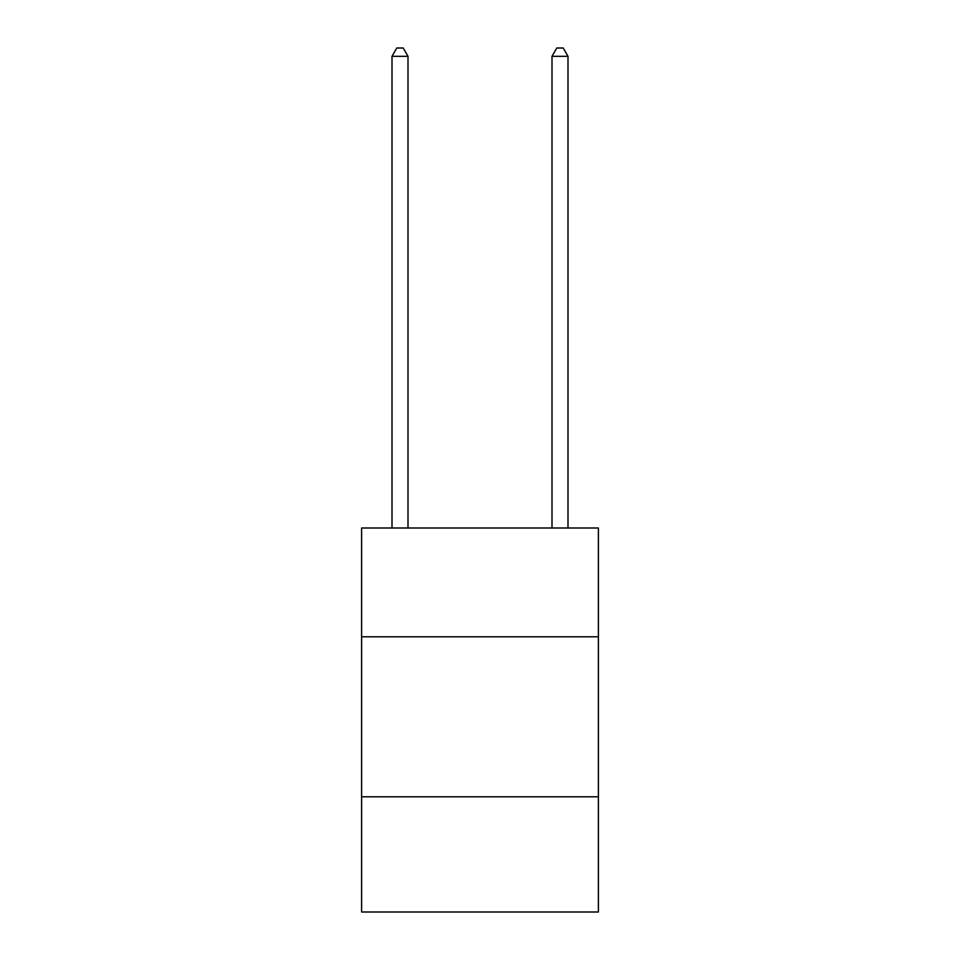 <?xml version="1.0" encoding="UTF-8"?>
<svg xmlns="http://www.w3.org/2000/svg" width="960" height="960" viewBox="0 0 960 960"><rect width="100%" height="100%" fill="white"/><g stroke="black" fill="none" stroke-linecap="round" stroke-linejoin="round"><path stroke-width="1.44" d="M598.404 636.804L598.404 528L361.596 528L361.596 636.804L598.404 636.804L598.404 912L361.596 912L361.596 636.804M598.404 796.8L361.596 796.8M408 528L408 56.316L392.004 56.316L392.004 528M392.004 56.316L396.804 48L403.2 48L408 56.316M567.996 528L567.996 56.316L552 56.316L552 528M552 56.316L556.8 48L563.196 48L567.996 56.316"/></g></svg>
